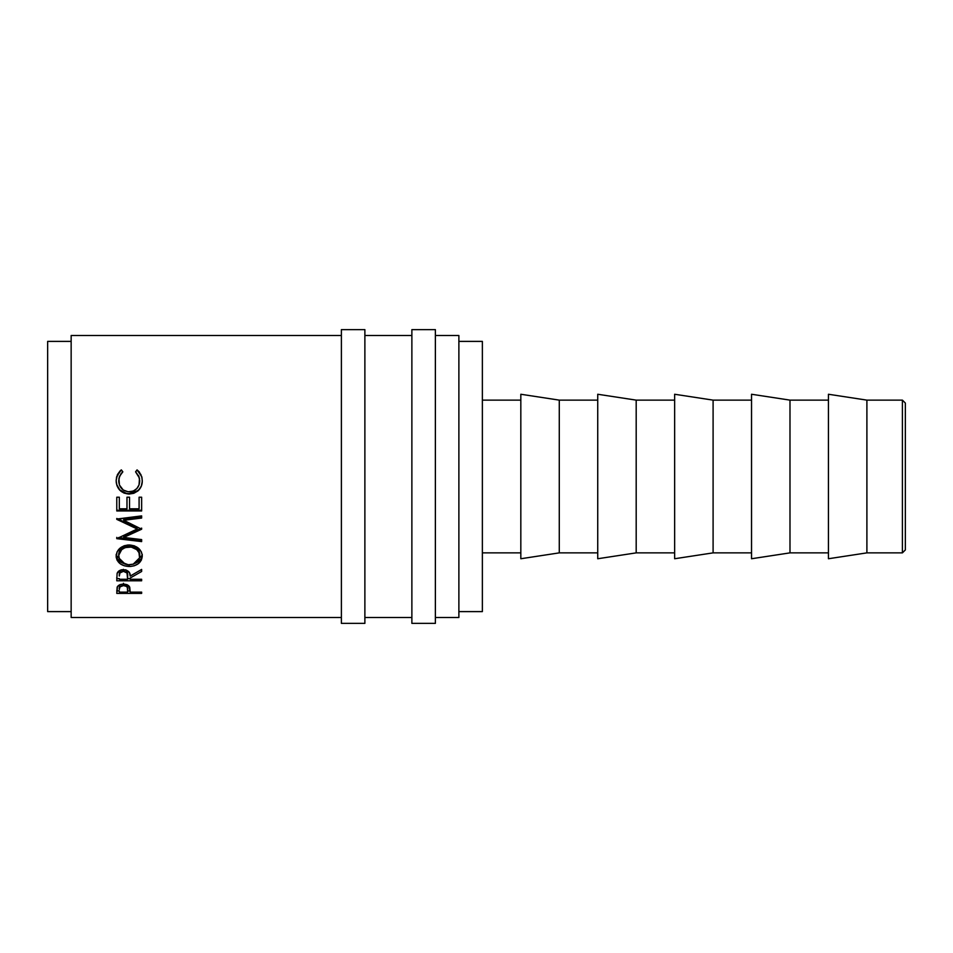 <?xml version="1.0" encoding="UTF-8"?>
<svg xmlns="http://www.w3.org/2000/svg" width="953" height="953" viewBox="0 0 953 953"><rect width="100%" height="100%" fill="white"/><g stroke="black" fill="none" stroke-linecap="round" stroke-linejoin="round"><path stroke-width="1.43" d="M902.408 552.871L905.35 549.929L905.35 403.071L902.408 400.129L902.408 552.871L902.408 400.129L866.896 400.129L866.896 552.871L902.408 552.871L866.896 552.871L866.896 400.129L828.443 394.256L828.443 558.744L866.896 552.871L828.443 558.744L828.443 394.256L866.896 400.129L902.408 400.129L905.35 403.071L905.35 549.929L902.408 552.871M341.388 623.369L364.88 623.369L364.88 329.631L341.388 329.631L341.388 623.369L341.388 329.631L364.88 329.631L364.88 623.369L341.388 623.369M411.875 623.369L435.378 623.369L435.378 329.631L411.875 329.631L411.875 623.369L411.875 329.631L435.378 329.631L435.378 623.369L411.875 623.369M789.989 552.871L828.443 552.871L789.989 552.871L789.989 400.129L789.989 552.871L751.536 558.744L789.989 552.871M828.443 400.129L789.989 400.129L751.536 394.256L751.536 558.744L751.536 394.256L789.989 400.129L828.443 400.129M713.094 552.871L751.536 552.871L713.094 552.871L713.094 400.129L713.094 552.871L674.641 558.744L713.094 552.871M751.536 400.129L713.094 400.129L674.641 394.256L674.641 558.744L674.641 394.256L713.094 400.129L751.536 400.129M636.187 552.871L674.641 552.871L636.187 552.871L636.187 400.129L636.187 552.871L597.734 558.744L636.187 552.871M674.641 400.129L636.187 400.129L597.734 394.256L597.734 558.744L597.734 394.256L636.187 400.129L674.641 400.129M559.28 552.871L597.734 552.871L559.28 552.871L559.28 400.129L559.28 552.871L520.826 558.744L559.28 552.871M597.734 400.129L559.28 400.129L520.826 394.256L520.826 558.744L520.826 394.256L559.28 400.129L597.734 400.129M482.373 552.871L520.826 552.871L482.373 552.871M520.826 400.129L482.373 400.129L520.826 400.129M458.881 611.612L482.373 611.612L482.373 341.388L458.881 341.388L482.373 341.388L482.373 611.612L458.881 611.612M47.65 611.612L71.153 611.612L47.65 611.612L47.65 341.388L47.65 611.612M71.153 341.388L47.65 341.388L71.153 341.388M435.378 617.496L458.881 617.496L458.881 335.504L435.378 335.504L458.881 335.504L458.881 617.496L435.378 617.496M364.88 617.496L411.875 617.496L364.88 617.496M411.875 335.504L364.88 335.504L411.875 335.504M71.153 617.496L341.388 617.496L71.153 617.496L71.153 335.504L341.388 335.504L71.153 335.504L71.153 617.496M141.64 593.385L116.778 593.385L117.493 586.536L119.435 584.951L123.449 584.153L128.953 586.024L130.168 592.123L141.64 592.123L141.64 593.385L141.64 592.123L130.168 592.123L129.763 587.298C128.869 585.273 126.761 584.225 123.449 584.153C120.221 584.201 118.112 585.202 117.148 587.167L116.778 593.385L141.64 593.385L141.64 592.123M141.64 580.794L116.778 580.794L117.112 573.361L120.257 570.228L126.475 570.168L129.501 572.741L130.168 576.1L141.64 569.429L141.64 571.478L130.168 578.03L130.168 579.281L141.64 579.281L141.64 580.794L141.64 579.281L130.168 579.281L130.168 578.03L141.64 571.478L141.64 569.429L130.168 576.1C130.49 572.384 128.238 570.239 123.425 569.668C120.102 569.775 118.005 571.014 117.112 573.361L116.778 580.794L141.64 580.794L141.64 579.281M116.195 557.267L117.04 551.966L119.864 548.297L124.128 545.783L127.905 545.009L134.194 545.771L138.447 548.237L141.33 551.847L142.223 554.968L141.378 560.114L138.554 563.509L134.337 565.76L130.609 566.463L124.307 565.784L120.018 563.628L117.136 560.281L116.195 557.267M141.64 529.213L141.64 528.117L123.711 536.182L123.711 537.456L141.64 529.213L123.747 520.302L141.64 529.213L123.711 537.456L141.64 539.589L141.64 541.59L116.778 538.659L137.184 528.998L116.778 519.051L141.64 515.895L141.64 518.039L123.747 520.302L123.747 519.397L123.747 520.302L141.64 518.039L141.64 515.895L116.778 519.361L116.778 518.468L137.184 527.902L116.778 518.468M141.64 510.963L116.778 510.963L116.778 497.216L119.328 497.216L119.328 508.795L126.975 508.795L126.975 497.216L129.525 497.216L129.525 508.795L139.09 508.795L139.09 497.216L141.64 497.216L141.64 510.963L141.64 497.216L139.09 497.216L139.09 508.795L129.525 508.795L129.525 497.216L126.975 497.216L126.975 508.795L119.328 508.795L119.328 497.216L116.778 497.216L116.778 510.963L141.64 510.963M120.138 470.865L121.341 469.877L122.83 471.818L121.031 473.653L118.934 478.299L119.435 485.017L123.235 490.009L128.178 491.796L133.408 491.033L136.863 488.544L139.055 484.91L139.483 478.192L135.588 471.818L137.065 469.877L139.329 472.009L141.973 477.596L142.271 481.468L141.27 486.316L137.935 490.926L133.789 493.309L129.06 494.059L123.997 493.094L119.768 490.152L117.005 485.804L116.135 480.717L117.41 474.654L120.138 470.865M119.435 476.512L118.684 480.86L119.435 476.512L122.83 471.818L121.341 469.877L116.719 476.5L121.341 469.877L122.83 471.926L121.341 470.008L120.138 470.985L116.445 477.596M138.673 475.809L139.734 480.705C139.364 487.448 135.862 491.152 129.239 491.843C122.663 491.188 119.149 487.519 118.684 480.86L119.709 475.869M138.983 476.5L135.588 471.818L137.065 469.877L141.687 476.44M140.984 474.677L137.065 470.008L135.588 471.926L137.065 470.008L141.699 476.5L142.283 480.693C142.366 484.767 140.925 488.174 137.935 490.926L129.06 494.059C120.995 493.285 116.695 488.841 116.135 480.717L116.719 476.5M141.973 483.802L142.283 480.598C142.366 484.6 140.925 487.936 137.935 490.616L129.06 493.69C121.007 492.939 116.695 488.591 116.135 480.634L116.349 483.207M127.726 493.63L131.466 493.511L135.981 491.974L139.162 489.437L141.27 486.113M116.611 484.386L119.768 489.866L126.475 493.463M119.328 508.128L119.328 497.216M126.975 508.128L126.975 497.216M129.525 508.128L129.525 497.216M139.09 508.128L139.09 497.216M141.64 510.248L116.778 510.248L141.64 510.248L141.64 497.216M116.778 510.248L116.778 497.216M141.64 517.169L123.747 519.397L141.64 517.169L141.64 515.895M116.778 519.361L137.184 528.998L137.184 527.902L137.184 528.998L116.778 538.659L116.778 537.373M116.778 538.659L141.64 541.59L141.64 539.589L123.711 537.456L123.711 536.182L141.64 528.117M141.64 540.232L118.553 537.575L141.64 540.232L141.64 539.589M142.283 556.052C141.52 549.333 137.161 545.628 129.203 544.961C121.126 545.664 116.778 549.416 116.135 556.207C116.933 562.639 121.329 566.082 129.322 566.511C137.303 565.987 141.628 562.496 142.283 556.052M142.247 555.206L133.182 564.224L138.542 561.71L141.366 558.398L142.283 554.384M129.322 564.641L129.322 566.511L129.322 564.641M116.135 554.551L117.136 558.541L120.018 561.817L125.224 564.176L116.171 555.361M139.686 553.61L139.734 556.123C139.233 561.412 135.755 564.307 129.31 564.784C122.818 564.343 119.268 561.46 118.684 556.123C119.196 550.62 122.699 547.546 129.191 546.903C135.731 547.51 139.245 550.584 139.734 556.123L139.734 554.455C139.245 549.023 135.731 546.021 129.191 545.438L133.313 546.117L136.767 548.118L139.686 553.61M128.107 545.485L129.191 545.438L129.191 546.903L129.191 545.438C122.711 546.069 119.208 549.071 118.684 554.455L119.47 551.108L121.674 548.154L128.107 545.485M118.684 554.455L118.684 556.123L118.684 554.455M141.64 569.501L138.161 571.49L141.64 569.429M130.168 578.03L130.168 579.281M130.168 578.626L127.619 578.626L130.168 578.626M116.778 578.626L119.328 578.626L116.778 578.626L116.778 577.387M121.019 569.965L119.328 573.956L119.923 570.942L121.365 569.787M125.534 569.787L126.999 570.966L127.654 574.04L125.927 569.989M123.425 569.346L123.425 571.323C126.701 571.919 128.107 573.515 127.654 576.112L127.619 579.281L119.328 579.281L127.619 579.281L126.999 572.967L123.425 571.323L123.425 569.346M119.328 573.956L119.328 576.029C118.851 573.468 120.209 571.895 123.425 571.323L119.923 572.956L119.328 576.029L119.328 573.956M130.168 590.955L127.642 590.955L130.168 590.955M116.778 590.955L119.328 590.955L116.778 590.586M119.816 584.785L119.328 587.108L119.959 584.606M127.011 584.654L127.666 587.227L127.13 584.808M123.461 583.319L123.461 585.583C126.725 586.047 128.131 587.382 127.666 589.573L127.619 592.123L119.328 592.123L127.619 592.123L127.38 587.584L126.392 586.381L123.461 585.583L123.461 583.319M119.328 587.108L119.328 589.466C118.887 587.322 120.257 586.024 123.461 585.583L119.959 586.905L119.328 589.466L119.328 587.108M128.262 564.748L133.384 564.152L136.755 562.258L139.555 557.827L138.983 552.669L136.767 549.643L131.3 547.07L125.093 547.606L121.674 549.678L118.732 555.254L119.494 559.471L121.758 562.294L128.262 564.748M127.654 576.1L127.654 574.028M127.666 589.573L127.666 587.215"/></g></svg>
